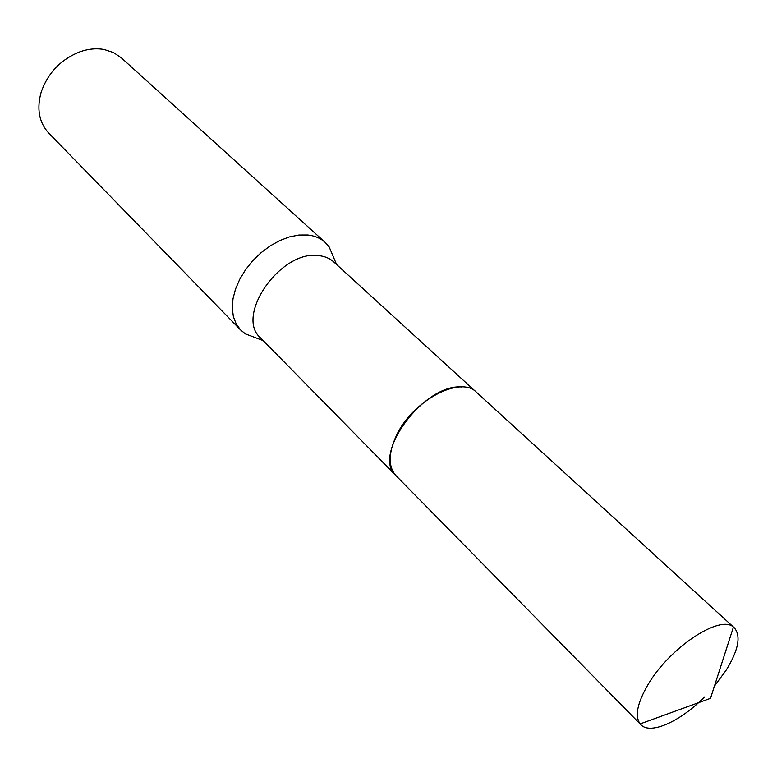 <?xml version="1.0" encoding="UTF-8"?>
<svg xmlns="http://www.w3.org/2000/svg" width="777" height="777" viewBox="0 0 777 777"><rect width="100%" height="100%" fill="white"/><g stroke="black" fill="none" stroke-linecap="round" stroke-linejoin="round"><path stroke-width="1.17" d="M476.136 391.987L333.751 261.927C329.769 258.323 324.728 256.225 318.609 255.623C280.837 249.679 234.596 315.967 260.528 337.898L395.736 475.407M333.857 258.061L329.225 247.037L325.126 242.346C320.522 238.209 314.724 235.761 307.721 234.994L298.873 235.033L289.433 236.907L279.749 240.569L270.173 245.891L261.062 252.7L252.748 260.742L245.551 269.726L239.734 279.312L235.489 289.141L232.983 298.854L232.274 308.11L233.362 316.56L236.189 323.941L240.637 330.002L245.474 333.925L256.663 338.141M325.126 242.346L121.338 57.848L113.51 52.574L104.196 49.534C96.484 48.125 88.432 48.873 80.041 51.777C60.965 59.314 48.009 72.756 41.181 92.094C36.519 108.829 39.044 122.504 48.766 133.139L240.637 330.002M461.587 386.965C423.582 383.702 371.202 455.429 396.056 475.728M714.403 686.159L726.378 669.871C738.577 649.805 741.2 635.771 734.236 627.738L733.439 627.078C720.036 614.316 669.599 647.62 648.086 684.498C637.295 702.971 634.644 716.093 640.131 723.882L640.821 724.659C650.32 735.061 680.283 721.542 704.467 696.998M734.236 627.738L476.476 392.288C460.712 375.223 412.674 400.456 396.484 435.402C388.218 453.282 388.073 466.724 396.047 475.728L640.821 724.659M336.558 264.491L329.225 247.037M263.189 340.608L245.474 333.925M733.439 627.078L710.489 698.329L640.131 723.882"/></g></svg>

